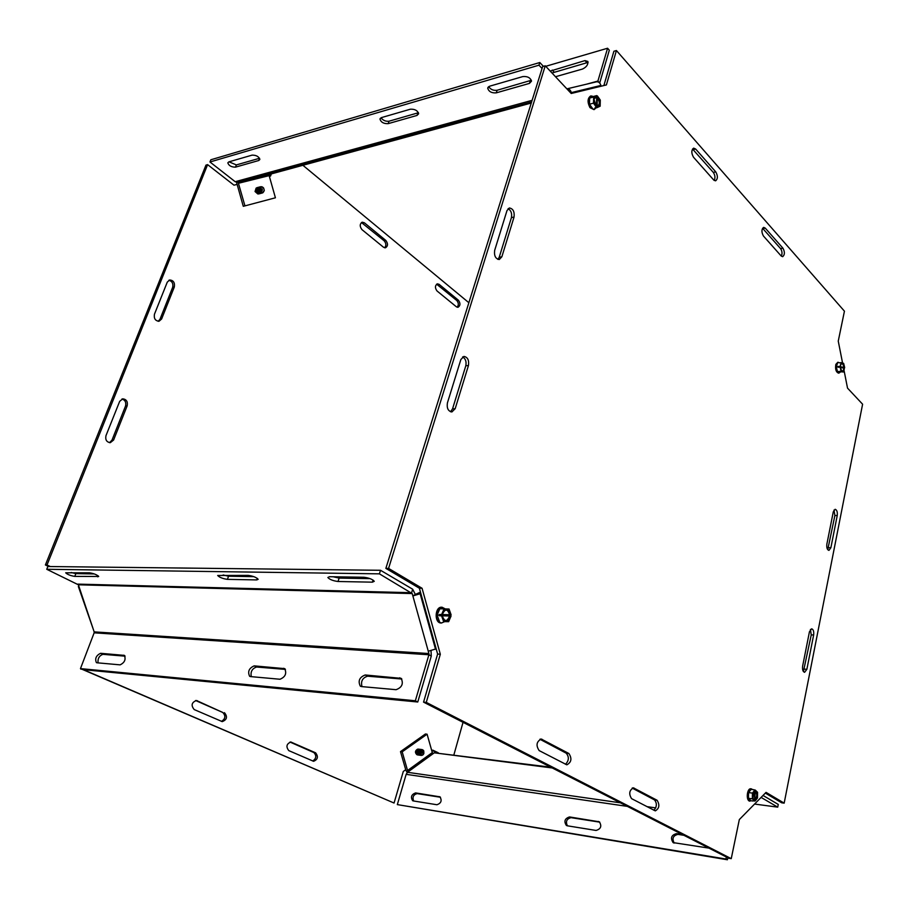 <?xml version="1.0" encoding="UTF-8"?>
<svg xmlns="http://www.w3.org/2000/svg" width="908" height="908" viewBox="0 0 908 908"><rect width="100%" height="100%" fill="white"/><g stroke="black" fill="none" stroke-linecap="round" stroke-linejoin="round"><path stroke-width="1.36" d="M158.185 321.296L159.978 319.287L172.668 287.314C173.428 283.58 172.157 281.23 168.877 280.254M161.624 318.98L159.036 321.25C155.279 320.864 153.758 318.526 154.451 314.236L167.276 282.127L169.671 279.97C173.439 280.311 174.983 282.638 174.325 286.973L161.624 318.98L159.978 319.287M109.471 442.661L111.968 440.187L125.531 406.024C126.348 402.38 125.156 400.042 121.933 399.021M119.674 401.347L122.739 398.828C126.462 399.304 127.949 401.631 127.165 405.831L113.602 440.028L110.299 442.684C106.611 442.139 105.169 439.801 105.975 435.658L119.674 401.347M457.133 307.222C458.812 305.122 458.699 302.875 456.781 300.503L436.623 284.17M437.02 290.969C434.807 287.87 434.943 285.487 437.418 283.829L439.154 284.363L458.426 300.242C460.583 303.329 460.435 305.678 457.995 307.301L456.361 306.779L437.02 290.969M384.617 247.805C386.399 245.637 386.24 243.299 384.152 240.79L361.452 222.539M385.809 240.438C388.147 243.628 388.045 246.091 385.48 247.816L383.494 247.226L361.974 229.645C359.579 226.433 359.659 223.947 362.235 222.176L364.369 222.789L385.809 240.438L384.152 240.79M221.439 721.395C225.479 718.852 225.922 715.879 222.778 712.474L195.595 700.511M224.458 712.678C227.715 716.764 226.989 719.738 222.256 721.622L194.221 709.579C190.85 705.448 191.588 702.417 196.446 700.488L222.778 712.474M288.812 750.632C285.804 746.728 286.485 743.856 290.855 742.029L315.598 752.811C318.515 756.67 317.834 759.497 313.578 761.301L288.812 750.632M312.738 761.018C316.325 758.52 316.71 755.717 313.918 752.584L290.004 742.063M207.603 164.632L205.957 165.12L45.4 564.969L47.012 564.98L207.603 164.632L233.98 185.175L236.977 184.426M269.358 176.345L270.55 176.038L271.367 173.893M269.733 174.313L269.188 175.732M302.897 165.29L468.869 302.716M463.035 722.325L453.909 754.798M438.337 752.811L432.764 750.133L431.799 750.837M432.276 750.485L436.657 752.596M405.717 769.712L403.3 771.448L394.061 803.035L83.411 669.673M80.869 668.776L394.061 803.035M80.755 669.082L81.811 669.185M50.28 566.547L47.012 564.98M45.4 564.969L48.657 566.524M497.913 259.393L499.218 257.27L511.42 217.614C512.146 213.425 511.045 210.429 508.117 208.647M501.852 256.794L499.298 259.529C495.552 258.848 494.009 255.818 494.656 250.426L506.993 210.565L509.354 207.977C513.088 208.624 514.654 211.655 514.041 217.069L501.852 256.794L499.218 257.27M450.516 411.767L452.524 408.918L465.804 365.799C466.599 361.6 465.532 358.637 462.615 356.923M460.855 359.534L463.909 356.424C467.677 357.15 469.186 360.17 468.46 365.481L455.192 408.668L451.878 411.971C448.132 411.199 446.645 408.169 447.417 402.902L460.855 359.534M781.368 256.192C782.412 253.57 782.151 251.039 780.562 248.599L762.561 228.249M763.424 235.989C761.369 232.119 761.449 229.247 763.673 227.375L765.262 228.124L782.957 248.213C784.943 252.027 784.841 254.853 782.662 256.692L781.186 255.988L763.424 235.989M714.233 180.476C715.402 177.786 715.084 175.096 713.302 172.406L692.52 149.014M715.765 171.896C717.978 175.914 717.91 178.899 715.572 180.84L713.722 180L693.519 157.243C691.238 153.168 691.283 150.138 693.655 148.14L695.653 149.037L715.765 171.896L713.302 172.406M803.41 671.545L811.241 634.885L810.424 629.448M809.459 631.718L811.639 628.801C813.364 629.437 814.033 631.503 813.647 634.987L806.871 669.287L804.59 672.317C802.876 671.67 802.229 669.605 802.627 666.131L809.459 631.718M827.744 549.669L834.883 515.54L833.987 510.046M830.877 547.728L828.936 550.396C827.188 549.76 826.496 547.694 826.859 544.176L833.283 511.851L835.144 509.286C836.892 509.899 837.596 511.976 837.244 515.494L830.877 547.728L828.505 547.728M565.48 764.275C569.01 760.632 569.259 756.932 566.229 753.186L539.919 739.26M568.885 753.504C572.119 758.532 571.438 762.3 566.842 764.831L539.17 750.598C535.777 745.479 536.469 741.62 541.236 739.033L568.885 753.504L566.229 753.186M631.571 798.643C628.642 793.898 629.255 790.3 633.409 787.849L657.108 800.277C659.912 804.931 659.31 808.472 655.304 810.878L631.571 798.643M653.908 810.254C656.927 806.735 657.131 803.285 654.52 799.914L632.184 788.087M545.254 65.796L542.666 66.545L385.866 568.374L388.567 568.408L545.254 65.796L571.223 93.49L606.396 84.932L616.43 50.53L844.44 311.183L838.254 341.113L842.579 363.041M603.865 85.556L613.887 51.268L616.43 50.53M844.043 370.441L847.527 388.136L862.6 404.208L784.171 803.137L766.046 792.378L739.328 819.572L731.246 858.65L426.272 702.395L440.312 654.237L422.072 588.282L388.567 568.408M765.33 793.104L781.72 802.82L784.171 803.137M385.866 568.374L419.382 588.225L437.622 654.066L423.559 702.134L728.727 858.23L731.246 858.65M423.559 702.134L426.272 702.395M437.622 654.066L440.312 654.237M419.382 588.225L422.072 588.282M599.779 822.16L571.053 817.665C566.649 818.834 565.434 821.547 567.409 825.815M567.33 825.803L566.388 825.463C563.732 821.32 564.787 818.471 569.532 816.939L599.314 821.808C602.004 826.076 600.926 828.959 596.068 830.445L567.33 825.803M683.906 835.315L677.97 834.384C673.078 835.576 671.829 838.47 674.213 843.055M708.944 848.117L673.112 842.601C670.217 838.073 671.341 835.076 676.483 833.623L682.43 834.554M440.471 797.258L417.113 793.603C413.378 794.704 412.221 797.167 413.651 800.981M413.254 800.924L412.652 800.72C410.439 797.088 411.403 794.489 415.558 792.911L439.915 796.827C442.185 800.55 441.186 803.194 436.952 804.749L413.254 800.924M416.84 754.673C414.808 752.539 415.047 750.7 417.578 749.157M727.819 857.776L727.41 859.763L397.329 804.601L406.148 774.342L407.476 772.299L620.402 802.82M726.355 857.027L725.946 859.025L397.329 804.601M727.41 859.763L725.946 859.025M552.257 767.964L434.285 752.823L550.759 767.203M754.571 804.057L777.725 807.144L761.097 797.417M777.725 807.144L778.258 804.431L763.015 795.453M407.567 770.517L432.299 752.584L427.089 734.197L402.187 751.835L407.567 770.517L408.543 771.528L407.476 772.299M434.285 752.823L408.543 771.528M402.187 751.835L400.496 751.62L405.876 770.279L407.204 772.526M432.299 752.584L433.252 753.561M427.089 734.197L425.409 733.993L400.496 751.62M381.054 117.745C382.949 120.423 385.605 121.57 389.033 121.207L418.463 112.717M388.17 123.647C383.755 123.828 381.031 122.319 379.975 119.118L381.496 117.586L410.359 109.21C414.82 108.983 417.589 110.492 418.656 113.761L417.022 115.43L388.17 123.647L389.033 121.207M550.225 71.085L584.979 60.598L587.885 61.46C588.236 64.638 586.42 67.181 582.448 69.065L555.503 76.726M588.089 62.391L551.996 72.98M488.731 86.612C490.524 89.506 493.316 90.721 497.096 90.267L531.362 80.256M496.256 92.854C491.648 93.183 488.81 91.64 487.721 88.246L489.639 86.203L522.86 76.567C527.514 76.181 530.408 77.713 531.52 81.164L529.432 83.4L496.256 92.854L497.096 90.267M229.009 161.828L236.364 164.916L259.575 158.264M235.49 167.14C231.404 167.14 228.839 165.71 227.817 162.85L228.85 161.874L252.095 155.132C256.249 155.098 258.837 156.539 259.87 159.456L258.757 160.512L235.49 167.14L236.364 164.916M257.827 193.972L255.046 191.531L256.135 188.092M586.568 84.172L597.907 81.062L599.689 83.014L609.325 50.224L607.577 48.237L597.907 81.062L596.454 81.822M270.913 174.018L531.259 103.024L270.868 174.03M607.577 48.237L545.742 66.307M531.6 101.946L237.499 182.315L235.206 181.713L209.964 161.987L538.966 65.194L542.053 68.475M209.964 161.987L210.849 159.774L539.806 62.516L543.393 66.341M539.806 62.516L538.966 65.194M269.154 175.63L238.429 183.28L244.944 205.878L275.419 197.785L269.154 175.63L269.551 174.359L270.822 174.041M237.499 182.315L269.551 174.359M236.545 182.338L243.276 206.298L244.944 205.878M238.429 183.28L238.815 181.986M571.529 93.41L571.348 92.605C570.542 89.983 569.055 88.734 566.887 88.87L596.397 81.834C598.588 81.607 600.097 82.81 600.903 85.443L601.085 86.226M227.42 579.361C222.732 578.691 219.486 577.397 217.682 575.479L248.281 575.388C253.048 576.047 256.34 577.352 258.156 579.304L256.737 579.917L227.42 579.361L228.532 576.217L253.82 576.648M223.141 574.98L228.532 576.217M250.563 676.596L249.632 676.301C247.487 671.636 249.008 668.163 254.183 665.87L284.703 668.64C286.905 673.452 285.35 676.982 280.016 679.252L250.563 676.596M285.441 669.412L256.589 667.028C252.129 668.538 250.358 671.75 251.289 676.664M338.026 581.495C333.088 580.87 329.683 579.531 327.845 577.488L329.536 576.705L363.926 577.261C368.954 577.874 372.394 579.213 374.278 581.302L372.416 582.164L338.026 581.495L339.127 578.101L370.055 578.623M333.179 576.762L339.127 578.101M74.774 576.398C70.472 575.706 67.442 574.503 65.705 572.8L89.517 572.823C93.887 573.515 96.94 574.73 98.7 576.478L74.774 576.398L75.863 573.618L94.273 573.935M71.21 572.528L75.863 573.618M361.6 686.584L360.294 686.119C357.82 680.955 359.454 677.243 365.198 674.973L401.166 678.355C403.674 683.701 401.983 687.481 396.081 689.694L361.6 686.584M401.824 679.025L367.604 676.199C362.496 677.811 360.635 681.284 361.997 686.63M96.952 662.783L96.384 662.613C94.75 658.629 96.135 655.519 100.55 653.295L124.362 655.383C126.053 659.469 124.634 662.636 120.117 664.86L96.952 662.783M125.077 656.166L102.888 654.327C99.244 655.701 97.621 658.55 98.041 662.874M420.461 592.118L415.342 594.456L412.675 589.213L380.52 570.281L47.852 566.524L46.739 569.282L78.383 584.797L94.16 631.877L428.916 653.544L412.209 593.571L78.383 584.797M46.739 569.282L379.408 573.845L412.209 593.571M379.408 573.845L380.52 570.281M415.342 700.772L428.905 654.759L94.137 632.831L80.472 668.606L415.342 700.772L417.771 702.009L431.277 656.064L431.05 650.979M94.137 632.831L94.16 631.877M431.277 656.064L428.905 654.759L428.916 653.544M80.472 668.606L82.821 669.616L417.771 702.009M93.547 630.061L78.349 586.466M78.712 585.774L78.996 586.647M415.331 594.456L412.868 595.932L420.858 593.548M436.169 648.845L428.281 651.229M439.359 615.76L451.06 616.021L439.359 615.76L439.131 615.125L439.404 614.489L451.106 614.761L449.051 609.03L444.046 608.916L441.606 614.58M448.915 614.705L448.87 615.93M439.847 608.769L444.841 608.882L439.847 608.769L437.123 615.045L439.847 608.769L444.046 608.916M437.123 615.045L439.427 621.424L437.123 615.045L439.131 615.125M451.06 616.021L448.643 621.674L443.637 621.605L441.56 615.851M450.447 616.01C447.644 622.888 444.886 622.956 442.207 616.226L442.185 615.862M442.219 614.591L442.298 614.046C445.465 607.611 448.189 607.838 450.493 614.75M449.562 615.987C447.076 621.923 444.67 621.957 442.355 616.101L442.344 615.851M442.378 614.591L442.434 614.194C445.17 608.576 447.565 608.746 449.608 614.727M444.704 621.617L441.424 623.013C436.907 621.492 435.5 617.508 437.225 611.073L442.094 607.236L445.261 608.893M443.637 621.605L444.273 621.617M444.841 608.882L449.051 609.03M441.901 607.236L441.708 607.225C434.807 606.578 434.092 623.081 441.038 623.001L441.231 623.001M753.004 800.811L754.627 801.026L754.775 790.164L753.004 789.585L755.286 790.096L754.639 800.879M754.639 800.323L753.141 798.824M754.627 801.026L752.346 798.813L752.426 793.081L754.775 790.164M751.972 789.461L751.143 789.347L748.533 792.593L748.453 798.302L750.984 800.754L748.453 798.302L752.346 798.813M750.984 800.754L752.845 801.004M755.286 790.096L757.556 792.309L757.476 798.007L755.15 800.935M748.453 798.302L748.533 792.593L751.143 789.347L753.004 789.585M755.286 790.789C758.078 793.501 758.032 796.645 755.15 800.232M754.31 799.676L753.016 798.597L753.776 791.628L754.764 790.868M754.934 791.345C757.34 793.717 757.306 796.464 754.82 799.596M753.016 798.597L752.573 797.235M752.925 793.308L754.423 791.424M751.529 800.822L749.077 800.606C747.511 798.654 747.148 795.907 748.01 792.344L751.291 788.836L752.528 789.529M748.533 792.593L752.426 793.081M751.109 788.825L750.927 788.791C746.898 787.974 745.74 800.901 749.826 801.14L750.008 801.151M422.413 752.505L423.991 752.811L422.47 753.277L422.368 751.903L423.775 750.961C420.359 745.695 418.622 758.725 423.31 754.503L423.809 753.515M420.007 755.218L419.7 755.218C417.396 752.936 417.657 750.984 420.472 749.361L420.393 749.35C417.578 750.973 417.317 752.925 419.609 755.206L419.655 755.206M421.142 749.452L421.096 749.44C418.282 751.064 418.021 753.016 420.313 755.297L420.359 755.297M421.743 755.342L421.119 755.399C418.826 753.118 419.087 751.166 421.902 749.543L422.481 749.758M421.811 749.531L421.811 749.531C418.997 751.154 418.736 753.107 421.028 755.388L421.074 755.399M420.722 755.308L420.404 755.308C418.111 753.027 418.372 751.075 421.187 749.452L421.494 749.531M419.303 755.127L418.985 755.127C416.693 752.845 416.954 750.893 419.768 749.27L420.075 749.35M419.723 749.27L419.678 749.259C416.863 750.882 416.602 752.834 418.894 755.104L418.94 755.115M418.588 755.036L418.282 755.025C415.978 752.743 416.239 750.803 419.053 749.179L419.36 749.259M418.974 749.168L418.974 749.168C416.159 750.791 415.898 752.732 418.191 755.013L418.236 755.025M417.884 754.945L417.566 754.934C415.274 752.653 415.535 750.712 418.35 749.089L418.656 749.168M418.304 749.089L418.259 749.077C415.444 750.7 415.183 752.641 417.476 754.923L417.521 754.934M423.991 752.811L423.434 754.207C419.553 757.715 420.994 746.909 423.832 751.279L423.888 751.449M839.911 372.303L837.482 371.61L836.302 366.946L837.562 362.984L836.302 366.946L837.482 371.61L843.555 371.974L844.383 368.319C843.975 371.202 843.055 372.076 841.591 370.918L840.377 367.15L838.175 367.241L838.175 366.378L844.678 367.547L842.851 368.001M844.383 368.319L840.388 367.275M842.783 367.729L838.175 366.378M840.082 366.196L841.217 362.632L843.634 363.359L844.678 367.547M839.128 362.837L841.217 362.632M836.302 366.946L838.05 366.775M840.388 366.287L841.024 363.892C842.681 362.406 843.804 363.597 844.383 367.468M843.555 371.974L841.137 371.27L840.082 367.059M840.57 365.027L840.876 364.346C842.306 363.052 843.294 364.074 843.816 367.422M843.816 368.285C843.453 370.759 842.635 371.508 841.375 370.498L840.967 369.885M840.036 372.371L838.879 373.109L837.085 371.962L836.189 364.312L837.993 362.247L839.31 362.814M837.482 371.61L841.137 371.27M837.823 362.281L835.848 364.346C835.088 369.17 835.984 372.098 838.538 373.143L838.708 373.109M596.704 96.1L597.385 95.93L597.101 107.609L594.672 108.302L596.454 106.542L596.715 95.612L595.001 96.078M597.385 95.93L600.302 100.073L600.154 106.202L597.101 107.609M593.049 96.532L589.644 98.064L594.967 96.021M596.431 107.303L593.491 103.16L593.639 96.997L596.715 95.612M589.485 104.216L589.644 98.064L589.485 104.216L592.754 108.801L589.485 104.216L593.491 103.16M595.739 107.961L594.672 108.302M596.454 106.542L595.546 105.748L593.9 98.62L596.692 96.373M597.362 96.679C600.971 101.764 600.88 105.146 597.124 106.849M596.125 105.998L593.934 99.085L596.329 97.111M596.999 97.417C600.097 101.832 600.029 104.795 596.783 106.293M596.011 107.893L594.138 109.584L590.359 107.564C587.624 102.105 587.828 98.223 590.983 95.919L593.344 96.452M589.644 98.064L593.639 96.997M590.802 95.976L590.609 96.01C587.453 98.325 587.249 102.207 589.984 107.655L593.945 109.618M257.668 190.737L257.407 189.25L258.894 188.853L262.208 188.887L262.321 190.408L259.688 190.237C261.606 193.483 263.15 193.54 264.296 190.396L263.615 188.001C261.754 186.072 260.403 186.31 259.575 188.728M259.54 190.374L259.484 189.602L257.6 189.397M259.484 189.602L262.208 188.887M258.269 190.737L260.823 193.404M258.303 190.555L261.481 193.234L258.962 190.555M259.722 190.374L258.916 190.396L262.219 193.041M259.018 187.116L257.407 189.25M257.497 189.227L259.37 187.048M261.163 193.279L257.611 190.737L257.52 189.295M258.201 189.046L259.756 186.923L258.11 189.068M258.894 188.853L261.232 186.696M262.945 192.678L262.264 193.029L259.007 190.374M260.414 186.742L258.814 188.875M260.471 193.461L260.165 193.574C256.578 192.269 255.977 190.169 258.36 187.286L258.678 187.241M258.315 187.298L258.269 187.309C255.897 190.192 256.499 192.292 260.085 193.597L260.085 193.597M259.767 193.642L259.472 193.756C255.886 192.451 255.284 190.351 257.668 187.479L257.974 187.423M257.577 187.502L257.577 187.502C255.193 190.374 255.795 192.473 259.382 193.779L259.427 193.767M259.075 193.835L258.769 193.937C255.193 192.632 254.581 190.544 256.964 187.661L257.282 187.604M256.919 187.672L256.873 187.684C254.501 190.567 255.103 192.655 258.689 193.96L258.735 193.949M260.335 188.682C261.061 186.798 262.174 186.639 263.661 188.206L264.228 190.192C263.331 192.768 262.06 192.768 260.437 190.203M174.325 286.973L172.668 287.314M127.165 405.831L125.531 406.024M113.602 440.028L111.968 440.187M439.154 284.363L437.497 284.647M458.426 300.242L456.781 300.503M364.369 222.789L362.712 223.164M197.32 700.726L195.651 700.533M291.525 742.211L290.163 742.029M315.598 752.811L313.918 752.584M514.041 217.069L511.42 217.614M468.46 365.481L465.804 365.799M455.192 408.668L452.524 408.918M765.262 228.124L762.845 228.532M782.957 248.213L780.562 248.599M695.653 149.037L693.167 149.593M813.647 634.987L811.241 634.885M806.871 669.287L804.454 669.139M837.244 515.494L834.883 515.54M542.099 739.305L540.339 739.112M634.056 788.053L632.74 787.883M657.108 800.277L654.52 799.914M569.532 816.939L571.053 817.665M598.247 821.422L599.757 822.16M676.483 833.623L677.97 834.384M415.558 792.911L417.113 793.603M439.245 796.611L440.278 797.065M627.337 806.372L406.148 774.342M646.916 806.622L655.746 807.893M417.022 115.43L417.873 112.944M554.028 71.959L552.257 70.064M586.75 62.55L584.979 60.598M529.432 83.4L530.272 80.767M258.757 160.512L259.597 158.321M235.206 181.713L532.111 100.323M600.903 85.443L571.348 92.605M257.282 578.351L256.737 579.917M256.589 667.028L254.183 665.87M285.146 669.026L283.637 668.288M373.075 580.087L372.416 582.164M98.155 575.82L97.769 576.852M367.604 676.199L365.198 674.973M401.688 678.855L399.656 677.788M102.888 654.327L100.55 653.295M124.691 655.621L123.715 655.19M77.816 584.116L411.619 592.708L412.675 589.213M420.2 593.945L435.534 649.254M418.259 751.052L417.986 753.016M418.963 751.143L418.701 753.107M420.699 750.803L420.291 753.878M419.678 751.222L419.417 753.209M417.544 750.973L417.283 752.914M416.829 750.882L416.568 752.811M416.125 750.803L415.864 752.721M259.711 190.374L260.04 191.123M673.112 842.601L673.77 842.93M379.975 119.118L380.225 118.415M487.721 88.246L488.039 87.259M566.887 88.859L596.397 81.834M360.953 686.459L360.294 686.119"/></g></svg>
